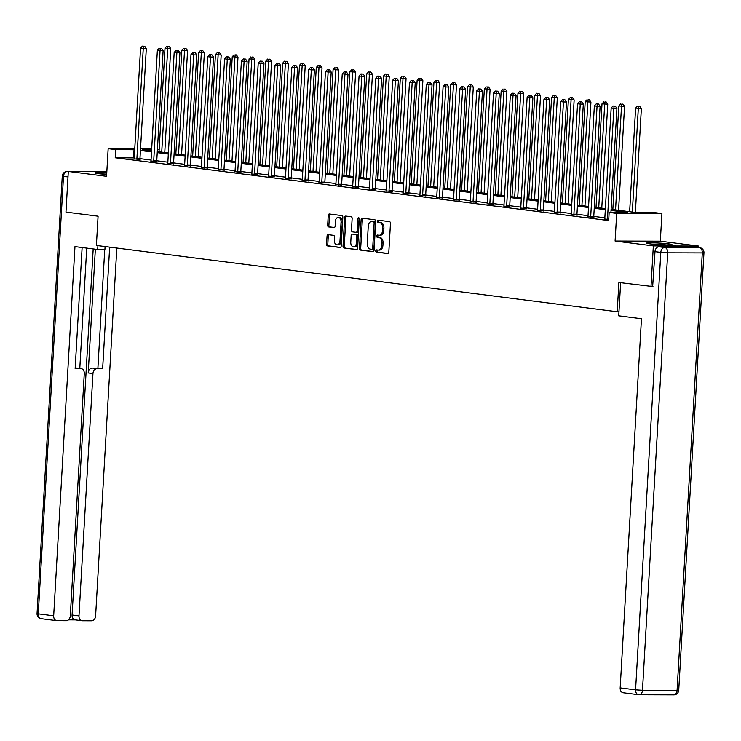 <?xml version="1.0" encoding="UTF-8"?>
<svg xmlns="http://www.w3.org/2000/svg" width="741" height="741" viewBox="0 0 741 741"><rect width="100%" height="100%" fill="white"/><g stroke="black" fill="none" stroke-linecap="round" stroke-linejoin="round"><path stroke-width="1.11" d="M375.752 250.93A1.121 0.741 -89.8 0 0 376.428 252.135L387.663 253.57A1.602 1.065 -89.8 0 0 387.756 253.57A1.602 1.065 -89.8 0 0 388.821 252.107L390.47 223.374A1.602 1.065 -89.8 0 0 389.507 221.642L378.271 220.207A1.121 0.741 -89.8 0 0 378.142 222.448L379.596 222.633A5.122 3.399 -89.8 0 1 382.689 228.172L382.551 230.562A5.122 3.399 -89.8 0 1 379.151 235.258A5.122 3.399 -89.8 0 1 378.873 235.24L377.419 235.054A1.121 0.741 -89.8 0 0 377.289 237.296L378.744 237.481A5.122 3.399 -89.8 0 1 381.828 243.02L381.689 245.41A5.122 3.399 -89.8 0 1 378.29 250.106A5.122 3.399 -89.8 0 1 378.012 250.088L376.558 249.902A1.121 0.741 -89.8 0 0 375.752 250.93M377.401 250.013A1.121 0.741 -89.8 0 0 377.651 252.144L388.127 253.478M379.114 220.318A1.121 0.741 -89.8 0 0 379.364 222.448L380.818 222.633L379.596 222.633M378.262 235.166A1.121 0.741 -89.8 0 0 378.512 237.296L379.966 237.481L378.744 237.481M106.769 172.81A12.727 0.778 3.3 0 0 94.922 172.903A12.727 0.778 3.3 0 0 98.09 173.607A12.727 0.778 3.3 0 0 106.676 174.367M649.718 243.826A12.727 0.778 3.3 0 0 663.723 244.854A12.727 0.778 3.3 0 0 671.967 244.595A12.727 0.778 3.3 0 0 668.79 243.891A12.727 0.778 3.3 0 0 654.785 242.872A12.727 0.778 3.3 0 0 646.541 243.131A12.727 0.778 3.3 0 0 649.718 243.826M328.198 234.665A1.602 1.065 -89.8 0 0 328.106 234.656A1.602 1.065 -89.8 0 0 327.05 236.12L326.577 244.187A1.602 1.065 -89.8 0 0 327.55 245.919L340.026 247.503A1.602 1.065 -89.8 0 0 340.11 247.513A1.602 1.065 -89.8 0 0 341.175 246.04L342.833 217.308A1.602 1.065 -89.8 0 0 341.87 215.575L329.384 213.992A1.602 1.065 -89.8 0 0 329.3 213.982A1.602 1.065 -89.8 0 0 328.235 215.446L327.679 225.19A1.602 1.065 -89.8 0 0 328.643 226.922L333.978 227.598A1.602 1.065 -89.8 0 0 334.071 227.607A1.602 1.065 -89.8 0 0 335.136 226.135L335.414 221.309A4.289 2.844 -89.8 0 1 338.257 217.382A4.289 2.844 -89.8 0 1 341.064 222.031L339.98 240.945A4.289 2.844 -89.8 0 1 337.136 244.873A4.289 2.844 -89.8 0 1 334.321 240.223L334.506 237.074A1.602 1.065 -89.8 0 0 333.533 235.342L328.198 234.665M134.232 157.898L115.226 157.759L115.698 149.626L108.158 148.663L134.76 148.746M652.969 286.582L618.892 282.488L617.197 311.757L96.386 245.456L98.081 216.187L65.968 212.102L68.311 171.44L106.565 176.312L108.158 148.663M650.996 286.572L653.34 245.91L698.568 246.058L660.314 241.186L661.917 213.538L616.688 213.399L609.148 212.435L627.479 212.5L611.038 210.407M660.314 241.186L615.095 241.047L653.34 245.91M615.095 241.047L616.688 213.399M115.226 157.759L608.676 220.568L609.148 212.435M359.468 248.374A1.602 1.065 -89.8 0 0 360.432 250.106L372.918 251.69A1.602 1.065 -89.8 0 0 373.001 251.699A1.602 1.065 -89.8 0 0 374.066 250.226L375.724 221.494A1.602 1.065 -89.8 0 0 374.751 219.762L362.275 218.178A1.602 1.065 -89.8 0 0 362.192 218.169A1.602 1.065 -89.8 0 0 361.126 219.632L359.468 248.374L360.691 248.374A1.602 1.065 -89.8 0 0 361.654 250.106L373.371 251.597M356.467 249.597L343.991 248.013A1.602 1.065 -89.8 0 1 343.027 246.281L344.685 217.539A1.602 1.065 -89.8 0 1 345.741 216.076A1.602 1.065 -89.8 0 1 345.834 216.085L351.169 216.761A1.602 1.065 -89.8 0 1 352.142 218.493L351.466 230.145A1.602 1.065 -89.8 0 0 352.429 231.877L355.976 232.331A1.602 1.065 -89.8 0 0 356.06 232.331A1.602 1.065 -89.8 0 0 357.125 230.868L357.82 218.734A1.121 0.741 -89.8 0 1 359.302 218.919L357.616 248.133A1.602 1.065 -89.8 0 1 356.56 249.606A1.602 1.065 -89.8 0 1 356.467 249.597L356.643 249.597M106.834 171.56L68.311 171.44M698.485 247.503L698.568 246.058M617.197 311.757L618.957 311.766M604.841 217.808L593.754 216.391M588.03 215.668L576.952 214.251M571.218 213.528L560.14 212.121M554.416 211.389L543.338 209.981M537.605 209.249L526.527 207.841M520.803 207.109L509.725 205.702M503.991 204.97L492.913 203.562M487.189 202.83L476.111 201.422M470.378 200.691L459.3 199.283M453.575 198.551L442.488 197.143M436.764 196.411L425.686 195.003M419.952 194.272L408.875 192.864M403.15 192.132L392.072 190.724M386.339 189.992L375.261 188.584M369.537 187.853L358.459 186.445M352.725 185.713L341.647 184.305M335.923 183.573L324.845 182.166M319.112 181.434L308.034 180.026M302.309 179.294L291.222 177.886M285.498 177.155L274.42 175.747M268.687 175.015L257.609 173.607M251.884 172.875L240.806 171.467M235.073 170.736L223.995 169.328M218.271 168.596L207.193 167.188M201.459 166.456L190.381 165.048M184.657 164.317L173.579 162.909M167.846 162.177L156.768 160.769M151.044 160.037L139.956 158.63M604.628 218.956L608.741 219.475M587.817 216.817L593.856 217.206M571.089 214.455L577.044 215.066M554.277 212.324L560.242 212.926M537.401 210.398L543.431 210.787M520.664 208.045L526.629 208.647M503.787 206.118L509.817 206.507M487.05 203.766L493.006 204.368M470.239 201.626L476.204 202.228M453.362 199.7L459.392 200.089M436.551 197.56L442.59 197.949M419.749 195.42L425.779 195.809M403.011 193.068L408.976 193.67M386.209 190.928L392.165 191.53M369.324 189.001L375.363 189.39M352.521 186.862L358.551 187.251M335.784 184.509L341.74 185.111M318.973 182.369L324.938 182.971M302.171 180.23L308.126 180.832M285.285 178.303L291.324 178.692M268.483 176.163L274.513 176.553M251.671 174.024L257.711 174.413M234.943 171.671L240.899 172.273M218.132 169.532L224.097 170.134M201.256 167.605L207.285 167.994M184.444 165.465L190.474 165.854M167.642 163.326L173.672 163.715M150.905 160.973L156.86 161.575M134.093 158.833L140.058 159.435M157.425 149.321L159.167 149.543M611.093 209.351L636.037 212.528L654.368 212.584L661.917 213.538M140.531 148.765L151.692 148.802M134.705 149.765L115.698 149.626M605.304 209.675L594.226 208.267M588.502 207.536L577.415 206.128M571.691 205.396L560.613 203.988M554.889 203.256L543.801 201.848M538.077 201.117L526.999 199.709M521.266 198.977L510.188 197.569M504.464 196.837L493.386 195.429M487.652 194.698L476.574 193.29M470.85 192.558L459.772 191.15M454.038 190.418L442.961 189.011M437.236 188.279L426.149 186.871M420.425 186.139L409.347 184.731M403.623 184L392.535 182.592M386.811 181.86L375.733 180.452M370 179.72L358.922 178.312M353.198 177.581L342.12 176.173M336.386 175.441L325.308 174.033M319.584 173.301L308.506 171.893M302.773 171.162L291.695 169.754M285.97 169.022L274.883 167.614M269.159 166.882L258.081 165.475M252.357 164.743L241.27 163.335M235.545 162.603L224.467 161.195M218.734 160.464L207.656 159.056M201.932 158.324L190.854 156.916M185.12 156.184L174.042 154.776M168.318 154.045L157.24 152.637M151.507 151.905L140.429 150.497M151.636 149.738L142.587 149.71L151.572 150.849M157.296 151.581L168.374 152.989M174.107 153.72L185.185 155.128M190.909 155.86L201.987 157.268M207.721 158L218.799 159.408M224.523 160.139L235.61 161.547M241.334 162.279L252.412 163.687M258.137 164.419L269.224 165.827M274.948 166.558L286.026 167.966M291.759 168.698L302.837 170.106M308.562 170.838L319.64 172.245M325.373 172.977L336.451 174.385M342.175 175.117L353.253 176.525M358.987 177.256L370.065 178.664M375.789 179.396L386.876 180.804M392.6 181.536L403.678 182.944M409.403 183.675L420.49 185.083M426.214 185.815L437.292 187.223M443.025 187.955L454.103 189.363M459.828 190.094L470.905 191.502M476.639 192.234L487.717 193.642M493.441 194.374L504.519 195.781M510.253 196.513L521.331 197.921M527.055 198.653L538.142 200.061M543.866 200.792L554.944 202.2M560.668 202.932L571.756 204.34M577.48 205.072L588.558 206.48M594.291 207.211L605.369 208.619M159.158 149.765L157.407 149.756M133.565 157.814L134.038 149.682M379.235 250.097A5.122 3.399 -89.8 0 0 379.512 250.106A5.122 3.399 -89.8 0 0 382.912 245.419L381.689 245.41M379.966 237.481A5.122 3.399 -89.8 0 1 383.051 243.02L382.912 245.419M380.096 235.249A5.122 3.399 -89.8 0 0 380.374 235.268A5.122 3.399 -89.8 0 0 383.773 230.571L382.551 230.562M380.818 222.633A5.122 3.399 -89.8 0 1 383.912 228.172L383.773 230.571M363.044 218.271A1.602 1.065 -89.8 0 0 362.349 219.642L360.691 248.374M371.88 249.309A1.121 0.741 -89.8 0 0 372.686 248.281L374.14 223.06A1.121 0.741 -89.8 0 0 373.464 221.846L371.926 221.652A5.122 3.399 -89.8 0 0 371.649 221.633A5.122 3.399 -89.8 0 0 368.249 226.329L367.258 243.576A5.122 3.399 -89.8 0 0 370.343 249.115L371.88 249.309M372.001 249.309L373.103 249.309A1.121 0.741 -89.8 0 0 373.909 248.291L372.686 248.281M372.593 221.661A5.122 3.399 -89.8 0 1 372.871 221.642A5.122 3.399 -89.8 0 1 373.149 221.661L374.687 221.855A1.121 0.741 -89.8 0 1 375.363 223.069L373.909 248.291M356.93 249.504L343.991 248.013M346.593 216.177A1.602 1.065 -89.8 0 0 345.908 217.548L344.25 246.281A1.602 1.065 -89.8 0 0 345.213 248.013M356.152 232.331L357.199 232.331A1.602 1.065 -89.8 0 0 357.282 232.341A1.602 1.065 -89.8 0 0 358.348 230.868L359.042 218.734L357.82 218.734M359.181 218.197A1.121 0.741 -89.8 0 0 359.042 218.734M350.771 242.242A4.289 2.844 -89.8 0 0 353.587 246.883A4.289 2.844 -89.8 0 0 356.43 242.955L356.81 236.296A1.602 1.065 -89.8 0 0 355.847 234.564L352.299 234.11A1.602 1.065 -89.8 0 0 352.216 234.11A1.602 1.065 -89.8 0 0 351.151 235.573L350.771 242.242M353.587 246.883L354.809 246.892A4.289 2.844 -89.8 0 0 357.653 242.965L356.43 242.955M353.355 234.119A1.602 1.065 -89.8 0 1 353.438 234.11A1.602 1.065 -89.8 0 1 353.522 234.119L357.069 234.564A1.602 1.065 -89.8 0 1 358.033 236.296L357.653 242.965M337.136 244.873L338.359 244.873A4.289 2.844 -89.8 0 0 341.203 240.945L339.98 240.945M338.257 217.382L339.48 217.391A4.289 2.844 -89.8 0 1 342.286 222.031L341.203 240.945M330.153 214.084A1.602 1.065 -89.8 0 0 329.458 215.455L328.902 225.19A1.602 1.065 -89.8 0 0 329.865 226.922L334.441 227.506M328.958 234.758A1.602 1.065 -89.8 0 0 328.272 236.129L327.8 244.187A1.602 1.065 -89.8 0 0 328.772 245.919L340.48 247.411M635.37 212.435L641.363 108.455L635.611 108.103L629.637 211.713M632.332 212.056L638.307 108.445L638.538 106.232L639.761 106.232L638.538 106.232M635.611 108.103L637.464 106.093M639.761 106.232L641.363 108.455M610.917 212.445L616.92 108.381L613.863 108.371L607.509 218.465A1.63 1.084 -89.8 0 0 607.555 219.086L607.601 219.336M614.094 106.158L615.317 106.158L613.011 106.019L614.094 106.158L613.863 108.371L611.168 108.029L604.823 218.123A1.63 1.084 -89.8 0 1 604.702 218.725M616.92 108.381L615.317 106.158M613.011 106.019L611.168 108.029M653.923 244.261A11.013 0.676 -176.7 0 1 662.686 244.725A11.013 0.676 -176.7 0 1 664.501 244.873M666.15 244.91A12.653 0.778 3.3 0 0 663.204 244.66A12.653 0.778 3.3 0 0 652.275 244.113M106.685 174.116A12.653 0.778 3.3 0 0 100.656 173.894M102.295 174.042A11.013 0.676 -176.7 0 1 106.685 174.218M620.634 282.71L618.726 315.842L641.456 318.741L620.171 687.907L635.574 689.871L660.805 252.394L654.988 251.653L652.645 286.582M693.53 246.892L658.934 246.79L664.751 247.522L699.347 247.633L693.53 246.892A4.9 3.659 -82.7 0 1 693.863 246.92A4.9 3.659 -82.7 0 1 694.197 246.985M623.561 692.798A4.9 3.659 -82.7 0 1 623.218 692.779A4.9 3.659 -82.7 0 1 620.171 687.907M654.988 251.653A4.9 3.659 -82.7 0 1 658.934 246.79M105.074 246.614A18.358 1.13 -176.7 0 1 105.796 246.66M97.923 245.66L97.701 249.522L104.907 249.541L105.083 246.568M97.701 249.522L74.961 246.623L53.676 615.799A4.9 3.659 97.3 0 0 56.724 620.671A4.9 3.659 97.3 0 0 57.066 620.689L66.357 620.717A4.9 3.659 97.3 0 0 70.302 615.854L84.27 373.529A4.9 3.659 97.3 0 0 81.223 368.657A4.9 3.659 97.3 0 0 80.889 368.638L76.147 368.036A4.9 3.659 -82.7 0 1 76.48 368.055A4.9 3.659 -82.7 0 1 76.814 368.12M82.121 247.531L75.147 368.62L80.889 368.638M75.471 619.893A4.9 3.659 -82.7 0 1 75.137 619.865A4.9 3.659 -82.7 0 1 72.081 615.002L78.981 615.882A4.9 3.659 97.3 0 0 82.029 620.745A4.9 3.659 97.3 0 0 82.362 620.773L91.652 620.801A4.9 3.659 97.3 0 0 95.608 615.928L116.819 248.059M68.478 619.865L75.304 619.893M96.904 368.694A4.9 3.659 97.3 0 0 92.949 373.557L88.216 372.955A4.9 3.659 -82.7 0 1 92.162 368.082L102.647 368.712L109.659 247.151M78.981 615.882L92.949 373.557M86.734 248.124L79.787 368.481M88.216 372.955L95.348 249.217M72.081 615.002L93.19 248.948M92.162 368.082L97.905 368.101L104.74 249.541M97.905 368.101L102.647 368.712M75.174 368.036L76.147 368.036M618.559 210.296L624.552 106.315L618.809 105.963L612.835 209.573M615.53 209.916L621.504 106.306L621.727 104.092L622.949 104.092L621.727 104.092M618.809 105.963L620.652 103.953M622.949 104.092L624.552 106.315M601.757 208.156L607.75 104.175L601.998 103.823L596.023 207.434M598.719 207.776L604.693 104.166L604.925 101.952L606.147 101.952L604.925 101.952M601.998 103.823L603.85 101.813M606.147 101.952L607.75 104.175M590.707 216.326L593.763 216.344L600.108 106.241L597.051 106.232L590.707 216.326A1.63 1.084 -89.8 0 0 590.744 216.946L590.799 217.196M597.283 104.018L598.506 104.018L596.209 103.879L597.283 104.018L597.051 106.232L594.356 105.889L588.011 215.983A1.63 1.084 -89.8 0 1 587.9 216.585M593.763 216.344A1.63 1.084 -89.8 0 0 593.8 216.956L593.893 217.419M600.108 106.241L598.506 104.018M596.209 103.879L594.356 105.889M573.895 214.195L576.952 214.205L583.306 104.101L580.249 104.092L573.895 214.195A1.63 1.084 -89.8 0 0 573.942 214.807L573.988 215.057M580.481 101.878L581.704 101.878L579.397 101.739L580.481 101.878L580.249 104.092L577.554 103.749L571.2 213.843A1.63 1.084 -89.8 0 1 571.089 214.445L571.015 214.677M576.952 214.205A1.63 1.084 -89.8 0 0 576.998 214.816L577.091 215.279M583.306 104.101L581.704 101.878M579.397 101.739L577.554 103.749M584.945 206.017L590.938 102.036L585.195 101.684L579.221 205.294M581.917 205.637L587.882 102.026L588.113 99.813L589.336 99.813L588.113 99.813M585.195 101.684L587.039 99.674M589.336 99.813L590.938 102.036M568.143 203.877L574.136 99.896L568.384 99.544L562.41 203.154M565.105 203.497L571.079 99.887L571.311 97.673L572.534 97.673L571.311 97.673M568.384 99.544L570.227 97.534M572.534 97.673L574.136 99.896M551.332 201.737L557.325 97.756L551.582 97.404L545.608 201.015M548.294 201.357L554.268 97.747L554.5 95.533L555.722 95.533L554.5 95.533M551.582 97.404L553.425 95.394M555.722 95.533L557.325 97.756M557.093 212.056L560.15 212.065L566.495 101.962L563.438 101.952L557.093 212.056A1.63 1.084 -89.8 0 0 557.13 212.667L557.186 212.917M563.669 99.739L564.892 99.739L562.595 99.6L563.669 99.739L563.438 101.952L560.742 101.61L554.398 211.704A1.63 1.084 -89.8 0 1 554.287 212.306L554.203 212.537M560.15 212.065A1.63 1.084 -89.8 0 0 560.187 212.676L560.279 213.139M566.495 101.962L564.892 99.739M562.595 99.6L560.742 101.61M540.282 209.916L543.338 209.925L549.683 99.822L546.636 99.813L540.282 209.916A1.63 1.084 -89.8 0 0 540.328 210.527L540.374 210.777M546.858 97.599L548.081 97.599L545.784 97.46L546.858 97.599L546.636 99.813L543.94 99.47L537.586 209.573A1.63 1.084 -89.8 0 1 537.475 210.166M543.338 209.925A1.63 1.084 -89.8 0 0 543.385 210.537L543.477 211M549.683 99.822L548.081 97.599M545.784 97.46L543.94 99.47M523.479 207.776L526.536 207.786L532.881 97.682L529.824 97.673L523.479 207.776A1.63 1.084 -89.8 0 0 523.517 208.388L523.572 208.638M530.056 95.459L531.278 95.459L528.981 95.32L530.056 95.459L529.824 97.673L527.129 97.33L520.784 207.434A1.63 1.084 -89.8 0 1 520.673 208.026L520.59 208.258M526.536 207.786A1.63 1.084 -89.8 0 0 526.573 208.397L526.666 208.86M532.881 97.682L531.278 95.459M528.981 95.32L527.129 97.33M534.52 199.598L540.522 95.617L534.77 95.265L528.796 198.875M531.492 199.218L537.466 95.608L537.697 93.394L538.92 93.394L537.697 93.394M534.77 95.265L536.614 93.255M538.92 93.394L540.522 95.617M506.668 205.637L509.725 205.646L516.069 95.543L513.013 95.533L506.668 205.637A1.63 1.084 -89.8 0 0 506.714 206.248L506.761 206.498M513.244 93.32L514.467 93.32L512.17 93.181L513.244 93.32L513.013 95.533L510.327 95.191L503.973 205.294A1.63 1.084 -89.8 0 1 503.861 205.887M509.725 205.646A1.63 1.084 -89.8 0 0 509.771 206.257L509.864 206.72M516.069 95.543L514.467 93.32M512.17 93.181L510.327 95.191M517.718 197.458L523.711 93.477L517.959 93.125L511.985 196.736M514.68 197.078L520.654 93.468L520.886 91.254L522.109 91.254L520.886 91.254M517.959 93.125L519.812 91.115M522.109 91.254L523.711 93.477M489.857 203.497L492.913 203.506L499.267 93.403L496.211 93.394L489.857 203.497A1.63 1.084 -89.8 0 0 489.903 204.108L489.949 204.359M496.442 91.18L497.665 91.18L495.358 91.041L496.442 91.18L496.211 93.394L493.515 93.051L487.17 203.154A1.63 1.084 -89.8 0 1 487.059 203.747L486.976 203.979M492.913 203.506A1.63 1.084 -89.8 0 0 492.96 204.118L493.052 204.581M499.267 93.403L497.665 91.18M495.358 91.041L493.515 93.051M500.907 195.318L506.909 91.338L501.157 90.986L495.183 194.596M497.878 194.939L503.852 91.328L504.084 89.115L505.306 89.124L504.084 89.115M501.157 90.986L503 88.976M505.306 89.124L506.909 91.338M473.054 201.357L476.111 201.367L482.456 91.263L479.399 91.254L473.054 201.357A1.63 1.084 -89.8 0 0 473.101 201.969L473.147 202.219M479.631 89.04L480.853 89.04L478.556 88.901L479.631 89.04L479.399 91.254L476.713 90.911L470.359 201.015A1.63 1.084 -89.8 0 1 470.248 201.608L470.174 201.839M476.111 201.367A1.63 1.084 -89.8 0 0 476.148 201.978L476.25 202.441M482.456 91.263L480.853 89.04M478.556 88.901L476.713 90.911M484.105 193.179L490.097 89.198L484.345 88.846L478.371 192.456M481.066 192.799L487.041 89.189L487.272 86.975L488.495 86.984L487.272 86.975M484.345 88.846L486.198 86.836M488.495 86.984L490.097 89.198M456.243 199.218L459.3 199.227L465.654 89.124L462.597 89.115L456.243 199.218A1.63 1.084 -89.8 0 0 456.289 199.829L456.336 200.079M462.829 86.901L464.051 86.901L461.745 86.762L462.829 86.901L462.597 89.115L459.902 88.772L453.557 198.875A1.63 1.084 -89.8 0 1 453.436 199.468M459.3 199.227A1.63 1.084 -89.8 0 0 459.346 199.838L459.439 200.302M465.654 89.124L464.051 86.901M461.745 86.762L459.902 88.772M467.293 191.039L473.295 87.058L467.543 86.706L461.569 190.317M464.264 190.659L470.239 87.049L470.461 84.835L471.684 84.844L470.461 84.835M467.543 86.706L469.386 84.696M471.684 84.844L473.295 87.058M439.441 197.078L442.497 197.087L448.842 86.984L445.786 86.975L439.441 197.078A1.63 1.084 -89.8 0 0 439.478 197.69L439.533 197.94M446.017 84.761L447.24 84.761L444.943 84.622L446.017 84.761L445.786 86.975L443.09 86.632L436.745 196.736A1.63 1.084 -89.8 0 1 436.634 197.328M442.497 197.087A1.63 1.084 -89.8 0 0 442.534 197.699L442.627 198.162M448.842 86.984L447.24 84.761M444.943 84.622L443.09 86.632M450.491 188.899L456.484 84.919L450.732 84.567L444.757 188.177M447.453 188.52L453.427 84.909L453.659 82.696L454.881 82.705L453.659 82.696M450.732 84.567L452.584 82.557M454.881 82.705L456.484 84.919M422.629 194.939L425.686 194.948L432.04 84.844L428.983 84.835L422.629 194.939A1.63 1.084 -89.8 0 0 422.676 195.55L422.722 195.8M429.215 82.621L430.438 82.621L428.131 82.483L429.215 82.621L428.983 84.835L426.288 84.493L419.934 194.596A1.63 1.084 -89.8 0 1 419.823 195.189M425.686 194.948A1.63 1.084 -89.8 0 0 425.732 195.559L425.825 196.022M432.04 84.844L430.438 82.621M428.131 82.483L426.288 84.493M433.68 186.76L439.672 82.779L433.93 82.427L427.955 186.037M430.651 186.38L436.616 82.77L436.847 80.556L438.07 80.565L436.847 80.556M433.93 82.427L435.773 80.417M438.07 80.565L439.672 82.779M405.827 192.799L408.884 192.808L415.229 82.705L412.172 82.696L405.827 192.799A1.63 1.084 -89.8 0 0 405.864 193.41L405.92 193.66M412.404 80.482L413.626 80.482L411.329 80.343L412.404 80.482L412.172 82.696L409.477 82.353L403.132 192.456A1.63 1.084 -89.8 0 1 403.021 193.049L402.937 193.281M408.884 192.808A1.63 1.084 -89.8 0 0 408.921 193.42L409.013 193.883M415.229 82.705L413.626 80.482M411.329 80.343L409.477 82.353M416.877 184.62L422.87 80.639L417.118 80.287L411.144 183.898M413.839 184.24L419.814 80.63L420.045 78.416L421.268 78.426L420.045 78.416M417.118 80.287L418.971 78.277M421.268 78.426L422.87 80.639M389.016 190.659L392.072 190.669L398.417 80.565L395.37 80.556L389.016 190.659A1.63 1.084 -89.8 0 0 389.062 191.271L389.108 191.521M395.592 78.342L396.815 78.342L394.518 78.203L395.592 78.342L395.37 80.556L392.674 80.213L386.32 190.317A1.63 1.084 -89.8 0 1 386.209 190.909L386.135 191.141M392.072 190.669A1.63 1.084 -89.8 0 0 392.119 191.28L392.211 191.743M398.417 80.565L396.815 78.342M394.518 78.203L392.674 80.213M400.066 182.481L406.059 78.5L400.316 78.148L394.342 181.758M397.028 182.101L403.002 78.49L403.234 76.277L404.456 76.286L403.234 76.277M400.316 78.148L402.159 76.138M404.456 76.286L406.059 78.5M372.214 188.52L375.27 188.529L381.615 78.426L378.558 78.416L372.214 188.52A1.63 1.084 -89.8 0 0 372.251 189.131L372.306 189.381M378.79 76.203L380.013 76.203L377.715 76.064L378.79 76.203L378.558 78.416L375.863 78.074L369.518 188.177A1.63 1.084 -89.8 0 1 369.407 188.77M375.27 188.529A1.63 1.084 -89.8 0 0 375.307 189.14L375.4 189.603M381.615 78.426L380.013 76.203M377.715 76.064L375.863 78.074M383.254 180.341L389.257 76.36L383.505 76.008L377.53 179.618M380.226 179.961L386.2 76.351L386.431 74.137L387.654 74.146L386.431 74.137M383.505 76.008L385.348 73.998M387.654 74.146L389.257 76.36M355.402 186.38L358.459 186.389L364.804 76.286L361.747 76.277L355.402 186.38A1.63 1.084 -89.8 0 0 355.448 186.991L355.495 187.241M361.978 74.063L363.201 74.063L360.904 73.924L361.978 74.063L361.747 76.277L359.061 75.934L352.707 186.037A1.63 1.084 -89.8 0 1 352.596 186.63M358.459 186.389A1.63 1.084 -89.8 0 0 358.505 187.001L358.598 187.464M364.804 76.286L363.201 74.063M360.904 73.924L359.061 75.934M366.452 178.201L372.445 74.22L366.693 73.868L360.728 177.479M363.414 177.821L369.389 74.211L369.62 71.997L370.843 72.007L369.62 71.997M366.693 73.868L368.546 71.858M370.843 72.007L372.445 74.22M338.591 184.24L341.647 184.25L348.001 74.146L344.945 74.137L338.591 184.24A1.63 1.084 -89.8 0 0 338.637 184.852L338.693 185.102M345.176 71.923L346.399 71.923L344.093 71.784L345.176 71.923L344.945 74.137L342.249 73.794L335.905 183.898A1.63 1.084 -89.8 0 1 335.793 184.49L335.71 184.722M341.647 184.25A1.63 1.084 -89.8 0 0 341.694 184.861L341.786 185.324M348.001 74.146L346.399 71.923M344.093 71.784L342.249 73.794M349.641 176.071L355.643 72.081L349.891 71.729L343.917 175.339M346.612 175.682L352.586 72.072L352.818 69.858L354.041 69.867L352.818 69.858M349.891 71.729L351.734 69.719M354.041 69.867L355.643 72.081M321.789 182.101L324.845 182.11L331.19 72.007L328.133 71.997L321.789 182.101A1.63 1.084 -89.8 0 0 321.835 182.712L321.881 182.962M328.365 69.784L329.588 69.784L327.29 69.645L328.365 69.784L328.133 71.997L325.447 71.655L319.093 181.758A1.63 1.084 -89.8 0 1 318.982 182.351L318.908 182.582M324.845 182.11A1.63 1.084 -89.8 0 0 324.882 182.721L324.984 183.184M331.19 72.007L329.588 69.784M327.29 69.645L325.447 71.655M332.839 173.931L338.832 69.941L333.08 69.589L327.105 173.199M329.801 173.542L335.775 69.932L336.006 67.718L337.229 67.727L336.006 67.718M333.08 69.589L334.932 67.579M337.229 67.727L338.832 69.941M304.977 179.961L308.034 179.97L314.388 69.867L311.331 69.858L304.977 179.961A1.63 1.084 -89.8 0 0 305.023 180.572L305.07 180.823M311.563 67.644L312.785 67.644L310.479 67.505L311.563 67.644L311.331 69.858L308.636 69.515L302.291 179.618A1.63 1.084 -89.8 0 1 302.171 180.211L302.096 180.443M308.034 179.97A1.63 1.084 -89.8 0 0 308.08 180.582L308.173 181.045M314.388 69.867L312.785 67.644M310.479 67.505L308.636 69.515M316.027 171.792L322.029 67.802L316.277 67.45L310.303 171.06M312.998 171.403L318.973 67.792L319.195 65.579L320.418 65.588L319.195 65.579M316.277 67.45L318.121 65.44M320.418 65.588L322.029 67.802M288.175 177.821L291.232 177.831L297.576 67.727L294.52 67.718L288.175 177.821A1.63 1.084 -89.8 0 0 288.212 178.433L288.268 178.683M294.751 65.504L295.974 65.504L293.677 65.365L294.751 65.504L294.52 67.718L291.824 67.375L285.48 177.479A1.63 1.084 -89.8 0 1 285.368 178.072M291.232 177.831A1.63 1.084 -89.8 0 0 291.269 178.442L291.361 178.905M297.576 67.727L295.974 65.504M293.677 65.365L291.824 67.375M299.225 169.652L305.218 65.662L299.466 65.31L293.492 168.92M296.187 169.263L302.161 65.653L302.393 63.439L303.615 63.448L302.393 63.439M299.466 65.31L301.318 63.3M303.615 63.448L305.218 65.662M271.363 175.682L274.42 175.691L280.774 65.588L277.718 65.579L271.363 175.682A1.63 1.084 -89.8 0 0 271.41 176.293L271.456 176.543M277.949 63.365L279.172 63.365L276.865 63.226L277.949 63.365L277.718 65.579L275.022 65.236L268.668 175.339A1.63 1.084 -89.8 0 1 268.557 175.932M274.42 175.691A1.63 1.084 -89.8 0 0 274.466 176.302L274.559 176.766M280.774 65.588L279.172 63.365M276.865 63.226L275.022 65.236M282.414 167.512L288.406 63.522L282.664 63.17L276.689 166.781M279.385 167.123L285.35 63.513L285.581 61.299L286.804 61.308L285.581 61.299M282.664 63.17L284.507 61.16M286.804 61.308L288.406 63.522M254.561 173.542L257.618 173.551L263.963 63.448L260.906 63.439L254.561 173.542A1.63 1.084 -89.8 0 0 254.598 174.154L254.654 174.404M261.138 61.225L262.36 61.225L260.063 61.086L261.138 61.225L260.906 63.439L258.211 63.096L251.866 173.199A1.63 1.084 -89.8 0 1 251.755 173.792M257.618 173.551A1.63 1.084 -89.8 0 0 257.655 174.163L257.748 174.626M263.963 63.448L262.36 61.225M260.063 61.086L258.211 63.096M265.611 165.373L271.604 61.383L265.852 61.031L259.878 164.641M262.573 164.984L268.548 61.373L268.779 59.16L270.002 59.169L268.779 59.16M265.852 61.031L267.705 59.021M270.002 59.169L271.604 61.383M237.75 171.403L240.806 171.412L247.151 61.308L244.104 61.299L237.75 171.403A1.63 1.084 -89.8 0 0 237.796 172.014L237.842 172.264M244.326 59.085L245.549 59.085L243.252 58.947L244.326 59.085L244.104 61.299L241.409 60.957L235.054 171.06A1.63 1.084 -89.8 0 1 234.943 171.653L234.869 171.884M240.806 171.412A1.63 1.084 -89.8 0 0 240.853 172.023L240.945 172.486M247.151 61.308L245.549 59.085M243.252 58.947L241.409 60.957M248.8 163.233L254.793 59.243L249.05 58.891L243.076 162.501M245.762 162.844L251.736 59.234L251.968 57.02L253.19 57.029L251.968 57.02M249.05 58.891L250.893 56.881M253.19 57.029L254.793 59.243M220.948 169.263L224.004 169.272L230.349 59.169L227.292 59.16L220.948 169.263A1.63 1.084 -89.8 0 0 220.985 169.874L221.04 170.124M227.524 56.946L228.747 56.946L226.45 56.807L227.524 56.946L227.292 59.16L224.597 58.817L218.252 168.92A1.63 1.084 -89.8 0 1 218.141 169.513L218.058 169.745M224.004 169.272A1.63 1.084 -89.8 0 0 224.041 169.884L224.134 170.347M230.349 59.169L228.747 56.946M226.45 56.807L224.597 58.817M231.989 161.093L237.991 57.103L232.239 56.751L226.264 160.362M228.96 160.704L234.934 57.094L235.166 54.88L236.388 54.89L235.166 54.88M232.239 56.751L234.082 54.741M236.388 54.89L237.991 57.103M204.136 167.123L207.193 167.133L213.538 57.029L210.481 57.02L204.136 167.123A1.63 1.084 -89.8 0 0 204.183 167.735L204.229 167.985M210.713 54.806L211.935 54.806L209.638 54.667L210.713 54.806L210.481 57.02L207.795 56.677L201.441 166.781A1.63 1.084 -89.8 0 1 201.33 167.373M207.193 167.133A1.63 1.084 -89.8 0 0 207.239 167.744L207.332 168.207M213.538 57.029L211.935 54.806M209.638 54.667L207.795 56.677M215.186 158.954L221.179 54.964L215.427 54.612L209.462 158.222M212.148 158.565L218.123 54.954L218.354 52.741L219.577 52.75L218.354 52.741M215.427 54.612L217.28 52.602M219.577 52.75L221.179 54.964M187.334 164.984L190.381 164.993L196.736 54.89L193.679 54.88L187.334 164.984A1.63 1.084 -89.8 0 0 187.371 165.595L187.427 165.845M193.91 52.667L195.133 52.667L192.827 52.528L193.91 52.667L193.679 54.88L190.983 54.538L184.639 164.641A1.63 1.084 -89.8 0 1 184.528 165.234M190.381 164.993A1.63 1.084 -89.8 0 0 190.428 165.604L190.52 166.067M196.736 54.89L195.133 52.667M192.827 52.528L190.983 54.538M198.375 156.814L204.377 52.824L198.625 52.472L192.651 156.082M195.346 156.425L201.32 52.815L201.552 50.601L202.775 50.61L201.552 50.601M198.625 52.472L200.468 50.462M202.775 50.61L204.377 52.824M170.523 162.844L173.579 162.853L179.924 52.75L176.867 52.741L170.523 162.844A1.63 1.084 -89.8 0 0 170.569 163.455L170.615 163.705M177.099 50.527L178.322 50.527L176.025 50.388L177.099 50.527L176.867 52.741L174.181 52.398L167.827 162.501A1.63 1.084 -89.8 0 1 167.716 163.094M173.579 162.853A1.63 1.084 -89.8 0 0 173.616 163.465L173.718 163.928M179.924 52.75L178.322 50.527M176.025 50.388L174.181 52.398M181.573 154.674L187.566 50.684L181.814 50.332L175.839 153.943M178.535 154.285L184.509 50.675L184.741 48.461L185.963 48.471L184.741 48.461M181.814 50.332L183.666 48.322M185.963 48.471L187.566 50.684M153.711 160.704L156.768 160.714L163.122 50.61L160.065 50.601L153.711 160.704A1.63 1.084 -89.8 0 0 153.757 161.316L153.804 161.566M160.297 48.387L161.519 48.387L159.213 48.248L160.297 48.387L160.065 50.601L157.37 50.258L151.025 160.362A1.63 1.084 -89.8 0 1 150.905 160.954L150.831 161.186M156.768 160.714A1.63 1.084 -89.8 0 0 156.814 161.325L156.907 161.788M163.122 50.61L161.519 48.387M159.213 48.248L157.37 50.258M164.761 152.535L170.763 48.545L165.011 48.193L159.037 151.803M161.733 152.146L167.707 48.535L167.929 46.322L169.152 46.331L167.929 46.322M165.011 48.193L166.855 46.183M169.152 46.331L170.763 48.545M136.909 158.565L139.966 158.574L146.31 48.471L143.254 48.461L136.909 158.565A1.63 1.084 -89.8 0 0 136.946 159.176L137.002 159.426M143.485 46.248L144.708 46.248L142.411 46.109L143.485 46.248L143.254 48.461L140.558 48.119L134.214 158.222A1.63 1.084 -89.8 0 1 134.102 158.815L134.028 159.046M139.966 158.574A1.63 1.084 -89.8 0 0 140.003 159.185L140.095 159.648M146.31 48.471L144.708 46.248M142.411 46.109L140.558 48.119M377.651 252.144L376.428 252.135M379.364 222.448L378.142 222.448M378.512 237.296L377.289 237.296M383.051 243.02L381.828 243.02M383.912 228.172L382.689 228.172M362.349 219.642L361.126 219.632M361.654 250.106L360.432 250.106M375.363 223.069L374.14 223.06M374.687 221.855L373.464 221.846M373.149 221.661L371.926 221.652M344.25 246.281L343.027 246.281M345.908 217.548L344.685 217.539M358.348 230.868L357.125 230.868M358.033 236.296L356.81 236.296M357.069 234.564L355.847 234.564M353.522 234.119L352.299 234.11M342.286 222.031L341.064 222.031M329.865 226.922L328.643 226.922M328.902 225.19L327.679 225.19M329.458 215.455L328.235 215.446M328.772 245.919L327.55 245.919M327.8 244.187L326.577 244.187M328.272 236.129L327.05 236.12M607.509 218.465L608.796 218.475M607.555 219.086L608.759 219.095M623.218 692.779L638.622 694.743A4.9 4.9 0 0 0 639.233 694.78A4.9 3.242 -89.8 0 0 642.475 690.297L635.574 689.871A4.9 3.659 97.3 0 0 638.622 694.743A4.9 3.659 97.3 0 0 638.964 694.762A4.9 3.242 -89.8 0 0 639.233 694.78L673.819 694.891A4.9 4.9 0 0 0 678.728 690.279L677.07 690.408L702.292 252.922L667.706 252.82L642.475 690.297L677.07 690.408A4.9 3.242 90.2 0 1 673.819 694.891A4.9 3.242 90.2 0 1 673.56 694.873M699.68 247.661A4.9 3.659 97.3 0 0 699.347 247.633A4.9 3.242 -89.8 0 1 702.292 252.922L703.95 252.792A4.9 4.9 0 0 0 699.68 247.661L693.863 246.92M660.805 252.394L667.706 252.82A4.9 3.242 90.2 0 0 664.751 247.522A4.9 3.659 97.3 0 0 660.805 252.394M67.996 176.932L63.494 176.358A4.9 3.659 -82.7 0 1 67.44 171.486A4.9 3.242 90.2 0 0 67.181 171.477L68.302 171.597M41.653 618.726A4.9 3.659 -82.7 0 1 41.32 618.707A4.9 3.659 -82.7 0 1 38.273 613.835L37.05 613.567L62.272 176.089L63.494 176.358L38.273 613.835L53.676 615.799M590.744 216.946L593.8 216.956M573.942 214.807L576.998 214.816M557.13 212.667L560.187 212.676M540.328 210.527L543.385 210.537M523.517 208.388L526.573 208.397M506.714 206.248L509.771 206.257M489.903 204.108L492.96 204.118M473.101 201.969L476.148 201.978M456.289 199.829L459.346 199.838M439.478 197.69L442.534 197.699M422.676 195.55L425.732 195.559M405.864 193.41L408.921 193.42M389.062 191.271L392.119 191.28M372.251 189.131L375.307 189.14M355.448 186.991L358.505 187.001M338.637 184.852L341.694 184.861M321.835 182.712L324.882 182.721M305.023 180.572L308.08 180.582M288.212 178.433L291.269 178.442M271.41 176.293L274.466 176.302M254.598 174.154L257.655 174.163M237.796 172.014L240.853 172.023M220.985 169.874L224.041 169.884M204.183 167.735L207.239 167.744M187.371 165.595L190.428 165.604M170.569 163.455L173.616 163.465M153.757 161.316L156.814 161.325M136.946 159.176L140.003 159.185M379.512 250.106L378.29 250.106M380.374 235.268L379.151 235.258M373.168 249.319L371.945 249.309M372.871 221.642L371.649 221.633M357.282 232.341L356.06 232.331M353.438 234.11L352.216 234.11M678.728 690.279L703.95 252.792M56.724 620.671L41.32 618.707A4.9 4.9 0 0 1 37.05 613.567M67.181 171.477A4.9 4.9 0 0 0 62.272 176.089M76.48 368.055L81.223 368.657M82.029 620.745L75.137 619.865"/></g></svg>
